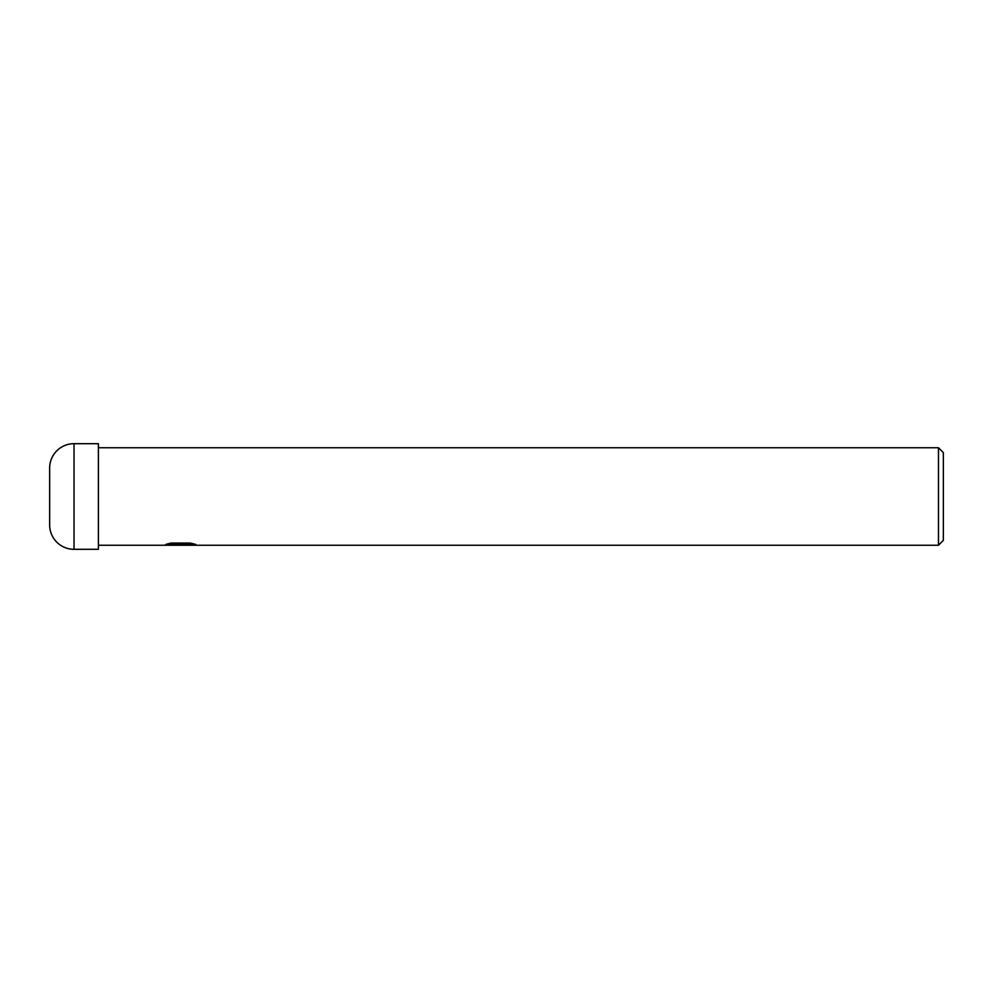 <?xml version="1.0" encoding="UTF-8"?>
<svg xmlns="http://www.w3.org/2000/svg" width="993" height="993" viewBox="0 0 993 993"><rect width="100%" height="100%" fill="white"/><g stroke="black" fill="none" stroke-linecap="round" stroke-linejoin="round"><path stroke-width="1.49" d="M74.028 443.685A24.378 24.378 0 0 0 49.65 468.063L49.65 524.937A24.378 24.378 0 0 0 74.028 549.315L74.028 443.685L98.394 443.697L98.394 549.303L74.028 549.315M943.35 540.378L938.472 545.244L938.472 447.756L943.35 452.622L943.35 540.378M938.472 545.244L98.394 545.244M98.394 447.756L938.472 447.756M180.391 544.847L163.063 545.244L181.595 544.325L166.005 544.325L171.081 543.047L190.308 543.047L195.894 544.474L179.621 545.244L180.391 544.4L192.307 543.481M177.238 545.244L173.974 544.772M184.624 544.474L179.671 545.244M169.071 543.494L181.595 543.494L181.595 544.325M184.624 545.219L184.624 544.4"/></g></svg>
